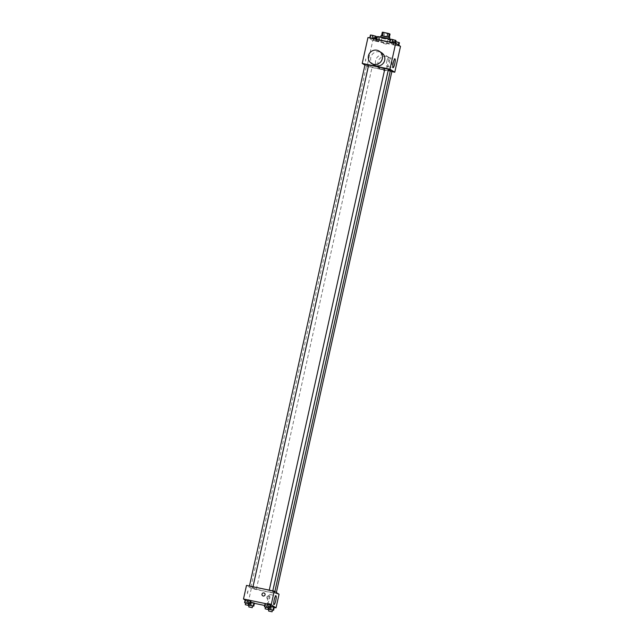 <?xml version="1.0" encoding="UTF-8"?>
<svg xmlns="http://www.w3.org/2000/svg" width="644" height="644" viewBox="0 0 644 644"><rect width="100%" height="100%" fill="white"/><g stroke="black" fill="none" stroke-linecap="round" stroke-linejoin="round"><path stroke-width="0.48" stroke-dasharray="3.22 2.42" d="M383.325 43.357L386.931 44.38L383.325 43.357M385.659 32.836L389.266 33.85L385.659 32.836M389.008 34.011L383.108 32.691L382.327 36.201L388.235 37.521L389.008 34.011L390.039 34.132M383.108 32.691L382.335 32.2M382.327 36.201L381.562 35.678M388.235 37.521L389.258 37.642L388.493 37.135L381.554 35.71M389.805 37.65L381.007 35.702M380.685 37.529L389.411 39.405L380.685 37.529M383.784 36.595L384.565 33.086M377.102 36.676A8.106 0.555 -167.5 0 0 384.895 38.97A8.106 0.555 -167.5 0 0 392.929 40.186A8.106 0.555 -167.5 0 0 390.248 39.155M382.882 41.079A8.106 0.555 -167.5 0 0 376.321 40.186A8.106 0.555 -167.5 0 0 384.122 42.48A8.106 0.555 -167.5 0 0 392.156 43.695A8.106 0.555 -167.5 0 0 382.882 41.079M376.571 41.297L373.19 40.266L378.905 41.675L373.19 40.266L378.905 41.675L376.571 41.297L377.247 38.229L373.866 37.191L375.903 37.521M396.398 45.426L393.017 44.388L398.733 45.805L393.017 44.388L398.733 45.805L396.398 45.426L397.074 42.359L393.693 41.321L395.73 41.643M400.512 46.352L372.787 40.58L367.966 37.529M373.126 39.115L369.745 38.077L375.468 39.493L369.745 38.077L375.468 39.493L373.126 39.115L373.81 36.048L370.429 35.009M392.953 43.245L389.572 42.206L395.287 43.615L389.572 42.206L395.287 43.615L392.953 43.245L393.629 40.169L390.248 39.131M391.842 71.621L367.048 66.461L372.787 40.58M367.048 66.461L364.923 65.116M365.542 59.506L365.486 61.212L366.13 58.129L365.542 59.506M368.601 65.165A12.18 0.837 -167.5 0 0 366.613 65.189A12.18 0.837 -167.5 0 0 378.318 68.634A12.18 0.837 -167.5 0 0 390.393 70.454M388.372 69.52A12.18 0.837 -167.5 0 0 384.911 68.514M390.296 70.888L391.898 71.363M370.01 66.662L372.071 67.242L370.01 66.662M365.108 64.279L368.626 65.052M388.453 69.182L384.935 68.401M384.122 54.877A7.205 7.06 -57.6 0 0 378.704 67.974A7.205 7.06 -57.6 0 0 388.525 65.672A7.205 7.06 -57.6 0 0 384.122 54.877M373.882 64.923A7.205 7.06 122.4 0 1 371.781 55.054A7.205 7.06 122.4 0 1 381.61 52.752M386.529 56.398A7.205 7.06 -57.6 0 0 381.111 69.504A7.205 7.06 -57.6 0 0 390.94 67.201A7.205 7.06 -57.6 0 0 386.529 56.398M386.819 61.43A4.516 0.837 -78.2 0 1 388.493 57.485A4.516 0.837 -78.2 0 1 388.396 62.082A4.516 0.837 -78.2 0 1 386.65 66.332A4.516 0.837 -78.2 0 1 386.819 61.43M260.74 588.536A12.18 0.837 -167.5 0 0 250.886 587.191A12.18 0.837 -167.5 0 0 262.591 590.645A12.18 0.837 -167.5 0 0 274.666 592.464A12.18 0.837 -167.5 0 0 260.74 588.536M271.269 590.991L269.208 590.411L271.269 590.991M254.283 588.672L256.344 589.252L254.283 588.672M250.838 586.483L252.899 587.062L250.838 586.483M274.111 592.794L276.171 593.374L274.111 592.794M279.045 594.243L251.321 588.471L246.499 585.42M254.388 603.339L248.302 602.076L251.321 588.471M248.302 602.076L245.155 600.071M247.481 592.045L247.425 593.752L248.069 590.669L247.425 593.752L248.069 590.669L247.481 592.045M271.913 606.914L268.532 605.875L271.913 606.914L271.237 609.989L268.926 609.417M248.648 600.602L245.267 599.564L248.648 600.602L247.964 603.678L245.654 603.106M274.215 607.461L264.692 605.481M252.094 602.792L248.713 601.754L252.094 602.792L251.41 605.859L249.099 605.288M268.476 604.732L265.095 603.694L268.476 604.732L267.791 607.799L265.481 607.228M268.693 595.99A1.578 1.546 -57.6 0 0 267.502 598.856A1.578 1.546 -57.6 0 0 269.651 598.348A1.578 1.546 -57.6 0 0 268.693 595.99A1.578 1.546 -57.6 0 0 267.502 598.856A1.578 1.546 -57.6 0 0 269.651 598.348A1.578 1.546 -57.6 0 0 268.693 595.99M264.378 593.14A1.578 1.546 122.4 0 1 263.195 596.006A1.578 1.546 122.4 0 1 262.688 595.797M267.783 598.348A4.516 0.837 -78.2 0 1 269.458 594.412A4.516 0.837 -78.2 0 1 269.361 599.001A4.516 0.837 -78.2 0 1 267.622 603.259A4.516 0.837 -78.2 0 1 267.783 598.348M268.999 607.992L267.791 607.799M265.513 607.083L269.031 607.864M264.934 607.091L265.61 604.024M268.701 609.361L267.856 608.95L268.757 609.095M272.444 610.182L271.237 609.989M268.959 609.264L272.476 610.045M268.379 609.28L269.055 606.205M267.856 608.95L268.532 605.875M249.172 603.871L247.964 603.678M245.686 602.953L249.204 603.734M245.106 602.969L245.783 599.894M248.874 605.231L248.029 604.821L248.93 604.966M252.617 606.052L251.41 605.859M249.131 605.143L252.649 605.915M248.552 605.151L249.228 602.084M248.029 604.821L248.713 601.754M395.971 40.548L393.629 40.169M392.808 39.646L394.869 40.226L392.816 39.638M390.095 42.536L390.771 39.461M399.417 42.729L397.074 42.359M396.253 41.836L398.314 42.415L396.261 41.82M393.532 44.718L394.217 41.651M393.017 44.388L393.693 41.321M395.352 44.766L395.682 43.293M398.217 45.474L398.322 44.967M398.733 45.805L398.845 45.297M376.144 36.418L373.81 36.048M372.981 35.525L375.041 36.104L372.981 35.525M370.268 38.407L370.944 35.34M372.989 35.509L375.05 36.088L372.989 35.509M376.869 37.73L379.59 38.608L377.247 38.229M376.426 37.706L378.487 38.286L376.426 37.706M373.713 40.596L374.389 37.521M373.19 40.266L373.866 37.191M375.524 40.636L375.855 39.171M378.39 41.345L379.066 38.278M378.905 41.675L379.59 38.608M376.434 37.69L378.495 38.278L376.434 37.69M383.108 32.482L380.773 43.011M389.266 33.85L386.931 44.38M389.411 39.405L389.515 38.954M380.62 37.457L380.717 37.006M392.156 43.695L392.929 40.186M376.321 40.186L376.523 39.308M378.704 67.974L381.111 69.504M386.424 55.811L388.831 57.332M386.65 66.332L393.098 67.668M388.493 57.485L394.941 58.829M274.666 592.464L274.859 591.586M250.886 587.191L366.613 65.189M256.344 589.252L372.071 67.242M252.826 588.471L368.553 66.461M276.171 593.374L276.357 592.536M272.654 592.593L388.38 70.59M267.622 603.259L274.062 604.595M269.458 594.412L275.906 595.748"/><path stroke-width="0.97" d="M388.493 37.135L389.266 33.641L390.039 34.132L389.314 37.392M382.584 35.814L383.357 32.321L382.335 32.2L381.562 35.678M383.357 32.321L389.266 33.641M387.028 36.74L387.809 33.246M380.717 37.006L381.007 35.702L385.474 36.378L389.805 37.65L389.515 38.954M390.248 39.155A8.106 0.555 -167.5 0 0 383.663 37.569A8.106 0.555 -167.5 0 0 377.102 36.676L376.523 39.308M364.923 65.116L362.226 63.41L367.966 37.529L395.698 43.293L400.512 46.352L394.772 72.233L391.842 71.621M384.911 68.514A12.18 0.837 -167.5 0 0 376.466 66.533A12.18 0.837 -167.5 0 0 368.601 65.165M274.859 591.586L390.393 70.454A12.18 0.837 -167.5 0 0 388.372 69.52M362.226 63.41L389.958 69.182L394.772 72.233M276.357 592.536L391.898 71.363L390.296 70.888M252.963 586.764L368.626 65.052L366.565 64.472L365.108 64.279L249.437 586.032M269.264 590.154L384.935 68.401L388.453 69.182L272.79 590.886M389.958 69.182L396.036 41.691L399.417 42.729L398.845 45.297M393.267 62.766A4.516 0.837 -78.2 0 1 394.941 58.829A4.516 0.837 -78.2 0 1 394.844 63.418A4.516 0.837 -78.2 0 1 393.098 67.668A4.516 0.837 -78.2 0 1 393.267 62.766M379.195 51.222L381.61 52.752A7.205 7.06 122.4 0 1 376.193 65.857A7.205 7.06 122.4 0 1 373.882 64.923L371.475 63.394A7.205 7.06 122.4 0 1 369.374 53.524A7.205 7.06 122.4 0 1 381.892 59.964A7.205 7.06 122.4 0 1 371.475 63.394M245.155 600.071L243.488 599.017L246.499 585.42L274.231 591.184L279.045 594.243L276.034 607.839L274.215 607.461M270.569 606.205L274.255 607.292L270.569 606.205M245.267 599.564L250.983 600.981L245.267 599.564L244.583 602.639L249.172 603.871M264.692 605.481L254.388 603.339M243.488 599.017L271.213 604.788L276.034 607.839M250.741 602.076L254.428 603.162L250.741 602.076M265.095 603.694L270.81 605.102L265.095 603.694L264.41 606.761L268.999 607.992M271.213 604.788L274.231 591.184M274.231 599.693A4.516 0.837 -78.2 0 1 275.906 595.748A4.516 0.837 -78.2 0 1 275.809 600.345A4.516 0.837 -78.2 0 1 274.062 604.595A4.516 0.837 -78.2 0 1 274.231 599.693M263.195 596.006A1.578 1.546 122.4 0 1 262.229 593.639A1.578 1.546 122.4 0 1 264.966 595.048A1.578 1.546 122.4 0 1 263.195 596.006M262.688 595.797L262.688 595.797A1.578 1.546 122.4 0 1 262.229 593.639A1.578 1.546 122.4 0 1 264.378 593.14L264.378 593.14M265.481 607.228L264.41 606.761M268.637 609.618L269.031 607.864L266.97 607.276L265.513 607.083L265.127 608.838L268.637 609.618L265.127 608.838M266.753 607.139L267.429 604.072M269.611 607.847L270.287 604.772M270.134 608.178L270.81 605.102M268.757 609.095L272.444 610.182M272.082 611.8L272.476 610.045L270.416 609.466L268.959 609.264L268.564 611.019L272.082 611.8L268.564 611.019M270.19 609.321L270.874 606.254M273.056 610.029L273.732 606.962M273.571 610.359L274.255 607.292M245.654 603.106L244.583 602.639M248.817 605.489L249.204 603.734L247.143 603.154L245.686 602.953L245.3 604.708L248.817 605.489L245.3 604.708M246.926 603.009L247.602 599.942M249.783 603.718L250.468 600.651M250.307 604.048L250.983 600.981M248.93 604.966L252.617 606.052M252.255 607.67L252.649 605.915L250.588 605.336L249.131 605.143L248.737 606.898L252.255 607.67L248.737 606.898M250.371 605.199L251.047 602.124M253.229 605.907L253.905 602.832M253.752 606.237L254.428 603.162M389.612 42.029L390.248 39.131L392.59 39.509L395.971 40.548L395.376 43.229M391.922 42.512L392.59 39.509M394.804 43.116L395.448 40.218M398.322 44.967L398.894 42.399M369.785 37.907L370.429 35.009L372.763 35.38L376.144 36.418L375.549 39.107M372.095 38.382L372.763 35.38M374.985 38.986L375.621 36.088M375.903 37.521L376.869 37.73M375.855 39.171L376.209 37.569"/></g></svg>
